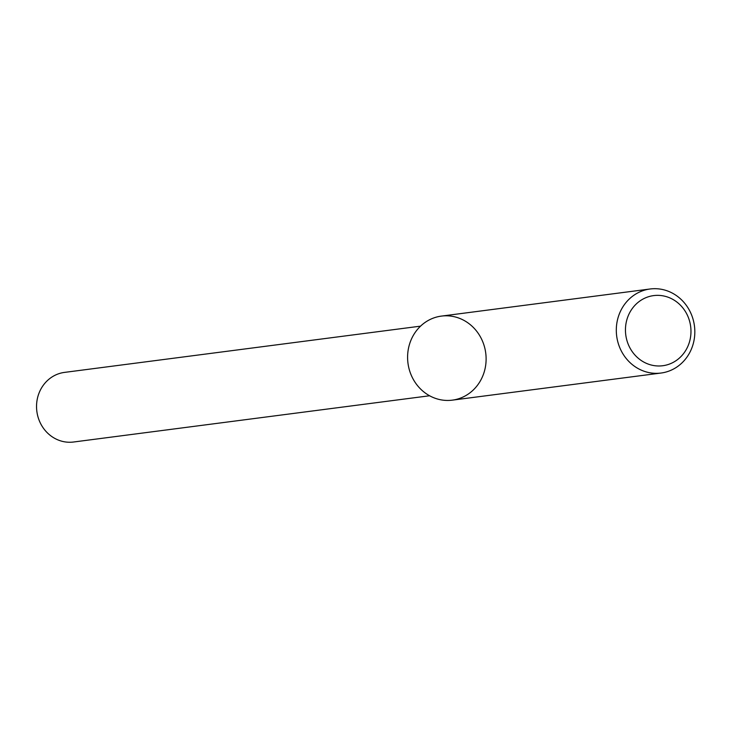 <?xml version="1.0" encoding="UTF-8"?>
<svg xmlns="http://www.w3.org/2000/svg" width="731" height="731" viewBox="0 0 731 731"><rect width="100%" height="100%" fill="white"/><g stroke="black" fill="none" stroke-linecap="round" stroke-linejoin="round"><path stroke-width="1.1" d="M650.106 288.992L441.396 316.103A42.38 39.209 82.6 0 0 407.606 356.171A42.38 39.209 82.6 0 0 465.583 395.718A42.38 39.209 82.6 0 0 467.374 322.481A42.38 39.209 82.6 0 0 407.606 356.171A42.38 39.209 82.6 0 0 452.315 400.149L661.025 373.038A42.38 39.209 82.6 0 0 694.45 325.962A42.38 39.209 82.6 0 0 650.106 288.992A42.38 39.209 82.6 0 0 616.315 329.06A42.38 39.209 82.6 0 0 661.025 373.038M420.553 326.145L64.538 372.39A35.106 32.475 82.6 0 0 36.55 405.577A35.106 32.475 82.6 0 0 73.584 442.008L429.6 395.763M625.462 329.041A35.353 32.712 82.6 0 0 673.836 362.037A35.353 32.712 82.6 0 0 675.334 300.934A35.353 32.712 82.6 0 0 625.462 329.041"/></g></svg>
